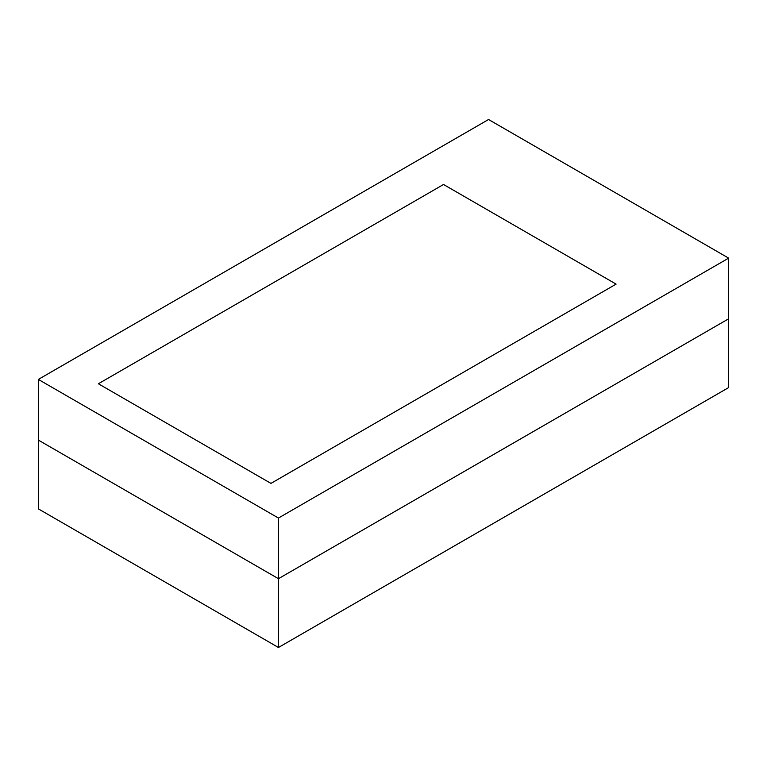<?xml version="1.0" encoding="UTF-8"?>
<svg xmlns="http://www.w3.org/2000/svg" width="767" height="767" viewBox="0 0 767 767"><rect width="100%" height="100%" fill="white"/><g stroke="black" fill="none" stroke-linecap="round" stroke-linejoin="round"><path stroke-width="1.15" d="M270.952 483.392L616.102 284.126L443.527 184.492L98.377 383.759L270.952 483.392L616.102 284.126L443.527 184.492L98.377 383.759L270.952 483.392M278.45 518.051L728.65 258.134L488.55 119.508L38.35 379.425L278.45 518.051L278.45 578.702L728.65 318.784L728.65 387.575L278.45 647.492L38.35 508.866L38.35 440.076L278.45 578.702L278.45 647.492M728.65 258.134L728.65 318.784L278.45 578.702L38.35 440.076L38.35 379.425"/></g></svg>
